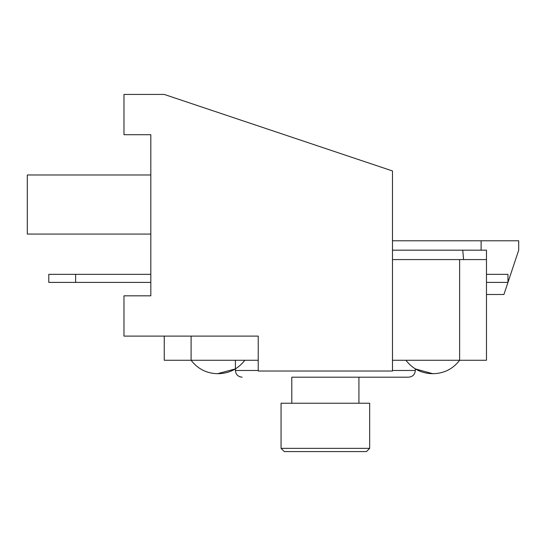 <?xml version="1.0" encoding="UTF-8"?>
<svg xmlns="http://www.w3.org/2000/svg" width="546" height="546" viewBox="0 0 546 546"><rect width="100%" height="100%" fill="white"/><g stroke="black" fill="none" stroke-linecap="round" stroke-linejoin="round"><path stroke-width="0.82" d="M284.275 451.569L366.448 451.569L369.669 448.348L281.053 448.348L284.275 451.569M369.669 448.348L369.669 403.235L281.053 403.235L281.053 448.348M291.796 403.235L291.796 377.19L408.606 377.19L358.927 377.19L358.927 403.235M392.492 259.575L486.479 259.575L486.479 250.177L481.108 250.177L481.108 240.779L518.7 240.779L518.7 250.177L503.931 294.485L486.479 294.485M463.574 259.575L462.755 250.177L481.108 250.177M75.635 282.398L75.635 274.345L48.785 274.345L48.785 282.398L150.819 282.398L150.819 295.823L123.969 295.823L123.969 336.104L258.231 336.104L258.231 371.014L392.492 371.014L392.492 170.959L164.25 94.431L123.969 94.431L123.969 134.712L150.819 134.712L150.819 174.986L27.3 174.986L27.3 234.063L150.819 234.063M150.819 240.779L150.819 274.345L75.635 274.345M150.819 134.712L150.819 295.823M392.492 240.779L481.108 240.779M486.479 259.575L486.479 360.271L459.623 360.271C452.948 368.946 444.13 373.423 433.176 373.696L432.371 373.696L433.176 373.696C444.13 373.423 452.948 368.946 459.623 360.271L392.492 360.271M459.623 259.575L459.623 360.271M191.1 336.104L191.1 360.271L258.231 360.271M164.25 336.104L164.25 360.271L191.1 360.271C197.782 368.946 206.6 373.423 217.554 373.696L217.95 373.696C229.054 373.525 238.008 369.048 244.806 360.271M462.755 250.177L392.492 250.177M405.917 360.271C412.715 369.055 421.669 373.525 432.773 373.696L415.315 368.912L415.315 370.475L392.492 370.475M191.1 360.271C197.782 368.946 206.6 373.423 217.554 373.696L235.408 368.912M486.479 282.398L507.957 282.398L507.957 274.345L486.479 274.345M258.231 370.475L235.408 370.475C235.77 374.515 238.008 376.754 242.117 377.19M415.315 370.475C414.96 374.515 412.721 376.754 408.606 377.19M235.408 360.271L235.408 370.475M217.554 373.696L218.352 373.696L217.554 373.696"/></g></svg>
